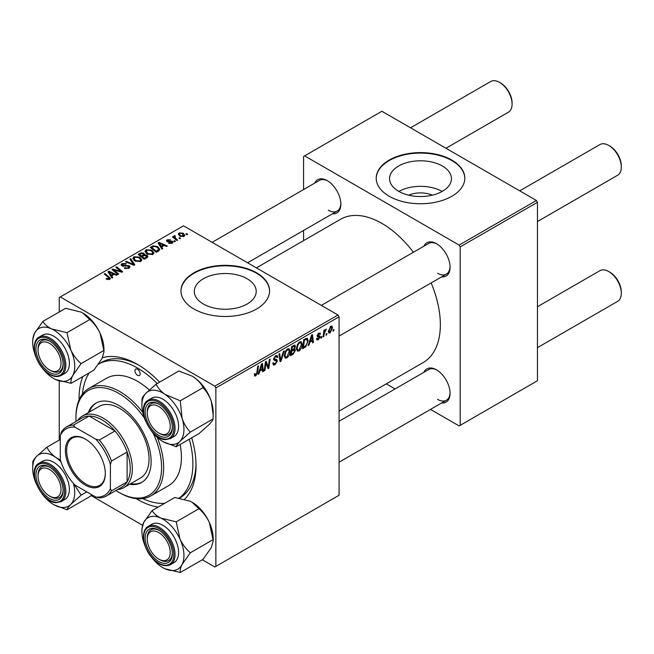 <?xml version="1.0" encoding="UTF-8"?>
<svg xmlns="http://www.w3.org/2000/svg" width="654" height="654" viewBox="0 0 654 654"><rect width="100%" height="100%" fill="white"/><g stroke="black" fill="none" stroke-linecap="round" stroke-linejoin="round"><path stroke-width="0.98" d="M408.709 195.178A19.612 11.322 180 0 1 432.319 195.178M442.398 166.026A30.951 17.871 0 0 0 408.668 162.151A30.951 17.871 0 0 0 389.563 178.656A30.951 17.871 0 0 0 398.629 191.295A30.951 17.871 0 0 0 432.359 195.17A30.951 17.871 0 0 0 451.464 178.656A30.951 17.871 0 0 0 442.398 166.026M442.145 191.434A30.951 17.871 0 0 0 398.883 191.434M451.84 160.091A44.3 25.571 0 0 0 403.559 154.548A44.3 25.571 0 0 0 376.214 178.174A44.3 25.571 0 0 0 389.195 196.257A44.3 25.571 0 0 0 437.469 201.808A44.3 25.571 0 0 0 464.814 178.174A44.3 25.571 0 0 0 451.84 160.091M464.814 178.419A44.3 25.571 0 0 0 451.84 160.573A44.3 25.571 0 0 0 403.755 154.982A44.3 25.571 0 0 0 376.222 178.419M203.378 304.02A30.951 17.871 180 0 1 194.312 291.382A30.951 17.871 180 0 1 213.417 274.876A30.951 17.871 180 0 1 247.147 278.751A30.951 17.871 180 0 1 256.213 291.382A30.951 17.871 180 0 1 237.108 307.895A30.951 17.871 180 0 1 203.378 304.02M256.589 272.816A44.3 25.571 0 0 0 208.315 267.273A44.3 25.571 0 0 0 180.962 290.899A44.3 25.571 0 0 0 193.944 308.99A44.3 25.571 0 0 0 242.217 314.533A44.3 25.571 0 0 0 269.562 290.899A44.3 25.571 0 0 0 256.589 272.816M269.562 291.144A44.3 25.571 0 0 0 256.589 273.298A44.3 25.571 0 0 0 208.503 267.707A44.3 25.571 0 0 0 180.97 291.144M423.939 246.157A19.195 11.085 60 0 1 436.488 243.705L436.488 243.705A19.195 11.085 60 0 1 450.066 267.216A19.195 11.085 60 0 1 441.654 276.855M437.019 244.024A17.723 10.227 -120 0 0 428.672 243.427L321.351 305.385M314.721 183.104A19.195 11.085 60 0 1 327.278 180.651L327.278 180.651A19.195 11.085 60 0 1 340.848 204.154A19.195 11.085 60 0 1 332.445 213.801M327.809 180.97A17.723 10.227 -120 0 0 319.463 180.373L212.141 242.332M423.939 372.273A19.195 11.085 60 0 1 436.488 369.812L436.488 369.812A19.195 11.085 60 0 1 450.066 393.324A19.195 11.085 60 0 1 441.654 402.962M437.019 370.131A17.723 10.227 -120 0 0 428.672 369.543L339.074 421.266M158.227 507.054A82.69 47.742 60 0 1 137.561 499.484A82.69 47.742 60 0 1 136.13 498.634M79.101 399.864A82.69 47.742 60 0 1 82.862 376.524M102.457 357.705A82.69 47.742 60 0 1 137.561 364.45L137.561 364.45A82.69 47.742 60 0 1 159.592 382.14M139.147 365.39A78.259 45.183 -120 0 0 101.558 362.381L98.55 364.114A78.259 45.183 -120 0 1 137.561 368.063A78.259 45.183 -120 0 1 157.173 383.538M339.074 411.104L423.228 362.512A82.69 47.742 -120 0 0 431.125 282.929M413.41 252.24A82.69 47.742 -120 0 0 381.879 223.39A82.69 47.742 -120 0 0 340.538 219.294L256.384 267.878M338.028 315.015L339.074 316.822L215.869 387.953L214.823 386.146L338.028 315.015L183.496 225.802L59.252 297.537L59.252 311.974M59.252 380.947L59.252 440.077M215.869 387.953L215.869 566.397L214.823 566.993L202.315 559.775M142.556 525.268L91.086 495.56M302.148 344.2C302.164 346.873 301.102 349.122 298.96 350.945L297.398 351.124L296.458 348.737L297.456 344.429L299.622 341.903L301.257 341.74L302.148 344.2L301.314 343.718M309.849 342.246L308.95 345.067L308.124 345.541L311.517 335.142L312.448 334.611L313.446 342.467L312.686 342.909L312.44 340.75L309.849 342.246L309.301 341.936M255.804 375.862L254.717 376.025L254.373 374.055L255.142 373.508L255.068 374.276L255.853 374.848L256.85 372.682L257.725 366.199L258.502 365.758L257.594 372.461L255.804 375.862L254.316 374.995M254.512 373.957L255.853 374.848M272.816 363.215L275.13 363.714L276.617 361.441L276.421 360.82L274.435 360.526L273.576 359.177L275.62 355.76L277.132 355.531L277.762 356.97L276.994 357.681L276.626 356.61L275.596 356.757L274.337 358.686L274.623 359.275L276.863 359.553L277.378 360.926L275.081 364.728L273.421 365.03L272.816 363.183L273.576 362.635L273.928 363.918L272.824 363.281M273.683 358.31L274.623 359.275M284.204 350.912L281.016 361.196L280.043 361.752L278.923 353.961L279.691 353.52L280.648 360.199L283.386 351.386L284.204 350.912M290 351.214C290.016 353.888 288.954 356.136 286.812 357.959L285.242 358.139L284.302 355.751L285.308 351.443L287.474 348.917L289.109 348.754L290 351.214L289.166 350.732M333.932 329.436L333.761 330.744L333 331.186L333.156 329.886L333.932 329.436M339.074 316.822L339.074 495.258L215.869 566.397M294.496 345.108L295.502 346.44L294.496 349.081L295.412 350.258L293.311 354.1L290.376 355.784L291.619 346.636L295.044 345.189M293.965 348.77L294.987 349.171M259.826 371.129L258.927 373.949L258.101 374.423L261.494 364.025L262.426 363.485L263.423 371.349L262.663 371.791L262.418 369.633L259.826 371.129L259.278 370.818M265.728 364.867L264.952 370.466L264.183 370.916L265.434 361.752L266.227 361.294L268.32 367.246L269.342 359.496L270.11 359.054L268.876 368.202L268.075 368.668L265.965 362.733L265.728 364.867L265.058 364.482M318.294 339.778L316.961 339.998L316.479 338.633L317.239 338.085L318.334 338.993L319.332 337.472L317.525 336.728L317.149 335.837L318.743 333.164L320.035 332.96L320.468 334.031L319.708 334.578L318.702 333.957L317.909 335.257L319.708 336.074L320.092 336.965L318.294 339.778L316.479 338.731M316.61 338.543L318.334 338.993M319.168 337.031L317.165 336.131M319.708 334.578L318.13 333.622M317.206 335.265L318.604 335.894M305.868 346.645L302.532 348.77L303.767 339.622L307.355 338.232L308.132 340.554L305.868 346.645L305.14 346.228M332.526 327.777L330.156 332.935L328.929 333.074L328.349 331.529L330.752 326.232L331.93 326.101L332.526 327.777L331.603 327.245M326.91 333.491L326.73 334.799L325.978 335.24L326.133 333.941L326.91 333.491M324.188 333.81L323.804 336.491L323.035 336.933L323.934 330.278L324.703 329.837L324.507 331.21L326.256 329.052L324.188 333.81L323.509 333.417M321.784 336.45L321.604 337.758L320.852 338.2L321.008 336.9L321.784 336.45M175.427 241.31L174.675 241.743L173.784 241.048L174.561 240.598L175.427 241.31M180.553 238.35L179.801 238.784L178.91 238.089L179.687 237.639L180.553 238.35M144.975 251.61L146.046 249.722L151.826 250.147L153.96 252.845L152.881 254.439L147.207 254.063L144.951 251.291M162.772 248.618L161.947 249.092L158.031 242.912L158.963 242.372L167.269 246.018L166.508 246.46L164.268 245.446L161.677 246.95L162.772 248.618M147.134 257.643L144.199 259.336L138.125 254.406L141.133 252.812L143.798 253.18L144.575 254.798L146.962 255.117L147.959 256.515L147.134 257.643M144.714 254.324L144.575 255.371M134.838 264.747L133.866 265.303L125.437 261.731L126.206 261.289L133.432 264.355L129.901 259.156L130.718 258.682L134.838 264.747M108.916 279.675L108.539 277.459L104.239 273.969L105.008 273.527L110.403 278.449L109.725 279.356L106.013 278.866L106.684 278.367L108.916 278.833L109.275 278.351L109.275 279.569M118.775 274.018L118.006 274.459L111.94 269.522L112.741 269.056L121.039 271.435L115.856 267.265L116.625 266.816L122.699 271.753L121.897 272.219L113.6 269.857L118.775 274.018M214.823 386.146L60.291 296.932M112.75 277.5L111.924 277.975L108.008 271.794L108.94 271.255L117.246 274.901L116.486 275.342L114.246 274.328L111.654 275.825L112.75 277.5M129.002 268.222L124.26 268.099L124.93 267.609L126.206 268.124L128.192 267.699L128.454 266.137L121.938 265.884L121.08 264.764L122.045 263.578L126.296 263.57L125.764 264.151L122.87 264.085L122.65 265.418L129.149 265.663L130.048 266.873L129.002 268.222M128.936 268.263L128.454 266.137M122.224 266.031L122.224 264.854L122.65 266.186M132.827 258.632L133.898 256.736L139.67 257.161L141.812 259.859L140.733 261.453L135.059 261.077L132.795 258.305M168.601 243.28L169.165 242.732L171.585 242.871L171.765 241.825L167.072 241.628L166.427 240.77L167.154 239.838L170.498 239.773L167.784 240.247L167.71 241.13L171.119 241.015L172.468 241.351L173.081 242.209L172.215 243.272L168.601 243.28M171.585 243.566L171.765 241.825M167.784 240.247L167.71 241.89M158.513 251.071L156.355 252.321L150.281 247.392L153.126 245.855L157.639 246.599L159.87 249.403L158.513 251.071M184.076 236.429L180.144 236.249L178.321 234.058L179.163 232.906L183.161 233.167L184.869 235.252L184.076 236.429M174.839 236.388L175.885 238.587L177.626 240.034L176.858 240.484L172.443 236.895L173.212 236.454L174.119 237.198L174.152 235.8L174.863 235.612L175.395 236.266L174.569 236.854L174.569 238.62M173.833 236.347L174.152 238.285M187.584 234.296L186.823 234.729L185.932 234.034L186.717 233.584L187.584 234.296M536.411 200.484L537.457 202.29L460.195 246.893L459.149 245.087L536.411 200.484L381.879 111.262L303.57 156.478L303.57 189.546M303.57 230.461L303.57 240.631M460.195 246.893L460.195 425.337L459.149 425.934L430.504 409.404M395.065 388.942L386.261 383.857M460.195 425.337L537.457 380.726L537.457 202.29M459.149 245.087L304.617 155.873M437.534 273.241A17.723 10.227 -120 0 0 446.396 274.116A17.723 10.227 -120 0 0 450.05 266.595M328.316 210.187A17.723 10.227 -120 0 0 337.178 211.062A17.723 10.227 -120 0 0 340.84 203.533M437.534 399.349A17.723 10.227 -120 0 0 446.396 400.232A17.723 10.227 -120 0 0 450.05 392.702M191.72 437.796A82.69 47.742 60 0 1 196.028 465.722A82.69 47.742 60 0 1 184.575 499.247M179.449 498.144L179.817 497.931A78.259 45.183 -120 0 0 196.004 463.874M112.741 270.176L112.741 269.056M121.039 271.982L121.039 271.435M116.625 267.895L116.625 266.816M113.6 270.87L113.6 269.857M108.94 273.258L108.94 271.255M111.654 277.541L111.654 275.825M110.052 273.258L111.213 275.097L113.289 273.895L109.169 272.048L110.052 273.258L110.052 275.023M111.213 276.846L111.213 275.097M109.169 273.617L109.169 272.048M113.289 274.884L113.289 273.895M106.684 279.323L106.684 278.367M107.248 279.577L107.248 278.776M105.008 274.59L105.008 273.527M109.463 279.487L109.463 277.141M124.93 268.442L124.93 267.609M125.159 268.532L125.159 267.748M126.206 268.81L126.206 268.124M128.192 268.598L128.192 267.699M122.045 265.941L122.045 263.578M123.59 266.333L123.59 265.63M129.149 268.132L129.149 265.663M126.206 262.058L126.206 261.289M133.432 265.115L133.432 264.355M130.718 260.382L130.718 258.682M133.898 260.259L133.898 256.736M139.67 258.134L139.67 257.161M133.988 258.608L135.86 260.66L139.931 260.921L140.667 259.802L138.836 257.553L134.724 257.243L133.988 260.341L133.988 258.608M135.86 261.461L135.86 260.66M139.931 261.796L139.931 260.921M141.133 253.662L141.133 252.812M143.798 255.739L143.798 253.18M146.962 257.741L146.962 255.117M139.604 254.537L141.501 256.074L143.667 254.471L143.667 255.812L143.071 253.638L140.912 253.785L139.604 254.537L139.604 255.608M141.501 257.145L141.501 256.074M142.212 257.717L142.212 256.654L144.264 258.314L146.798 256.368L146.798 257.839M144.264 259.303L144.264 258.314M146.398 258.068L146.177 255.542L143.823 255.722L142.212 256.654M169.165 243.55L169.165 242.732M167.154 241.678L167.154 239.838M168.217 241.964L168.217 241.334M171.119 241.645L171.119 241.015M172.468 243.116L172.468 241.351M158.963 244.375L158.963 242.372M161.677 248.659L161.677 246.95M160.083 244.375L161.236 246.215L163.312 245.021L159.192 243.165L160.083 244.375L160.083 246.141M161.236 247.972L161.236 246.215M159.192 244.743L159.192 243.165M163.312 246.002L163.312 245.021M153.126 246.738L153.126 245.855M157.639 247.547L157.639 246.599M151.761 247.523L156.412 251.299L158.718 249.248L156.829 247.008L153.943 246.403L151.761 247.523L151.761 248.594M156.412 252.289L156.412 251.299M157.385 251.725L157.385 250.735M146.046 253.245L146.046 249.722M151.826 251.12L151.826 250.147M146.12 253.319L146.12 251.373L148.008 253.646L152.08 253.907L152.815 252.787L150.984 250.539L146.872 250.229L146.136 253.327M148.008 254.447L148.008 253.646M152.08 254.774L152.08 253.907M179.163 235.554L179.163 232.906M183.161 234.165L183.161 233.167M183.414 236.707L182.392 233.601L179.793 233.306L179.319 234.026L180.823 235.759L183.414 236.037L183.848 235.358L183.848 236.544M180.823 236.568L180.823 235.759M179.687 238.702L179.687 237.639M173.212 237.516L173.212 236.454M174.119 238.252L174.119 237.198M174.863 236.372L174.863 235.612M174.561 241.661L174.561 240.598M186.717 234.647L186.717 233.584M333.099 330.36L333.761 330.744M292.452 353.601L293.311 354.1M293.736 345.418L295.502 346.44M293.491 349.146L295.412 350.258M291.578 346.882L292.24 347.258L291.856 350.111L293.09 349.399L294.325 348.337L294.75 346.914L293.401 345.606M291.193 349.735L291.856 350.111M292.69 346.015L293.54 346.506L292.24 347.258M294.75 346.914L293.54 346.506M291.055 350.806L291.709 351.182L291.292 354.272L293.466 352.972L294.652 350.675L293.262 349.301M290.638 353.896L291.292 354.272M292.469 349.759L293.319 350.258L291.709 351.182M294.652 350.675L293.319 350.258M284.359 356.536L286.812 357.959M285.904 351.746L285.062 355.359L285.716 357.035L286.869 356.937L289.24 351.558L288.594 349.816L287.449 349.915L285.904 351.746L285.324 351.411M284.335 354.942L285.062 355.359M286.705 349.489L287.449 349.915M279.871 360.534L281.016 361.196M279.748 359.675L280.648 360.199M272.824 363.428L275.081 364.728M275.645 355.751L277.762 356.97M275.481 355.841L277.754 357.158M274.852 356.324L275.596 356.757M273.609 358.694L274.5 359.209M273.601 358.752L277.378 360.926M256.932 372.085L257.594 372.461M258.363 373.622L258.927 373.949M262.556 370.843L263.423 371.349M261.567 369.134L262.418 369.633M261.248 366.812L260.243 369.902L262.311 368.709L261.853 364.736L261.248 366.812L260.693 366.493M259.687 369.584L260.243 369.902M261.355 364.45L261.853 364.736M264.29 370.09L264.952 370.466M267.306 366.657L268.32 367.246M267.617 367.483L268.876 368.202M265.344 362.373L265.965 362.733M318.858 333.099L320.468 334.031M317.313 334.913L317.909 335.257M318.081 335.804L320.092 336.965M308.386 344.74L308.95 345.067M312.579 341.968L313.446 342.467M311.59 340.26L312.44 340.75M311.271 337.93L310.266 341.02L312.334 339.827L311.876 335.862L311.271 337.93L310.715 337.611M309.71 340.701L310.266 341.02M311.378 335.567L311.876 335.862M303.84 347.029L304.69 347.527M307.298 340.072L308.132 340.554M304.388 340.243L303.44 347.258L304.421 346.694C306.432 345.32 307.413 343.399 307.372 340.938L306.448 339.197L304.388 340.243L303.734 339.867M302.786 346.882L303.44 347.258M305.475 338.633L306.84 339.271L305.606 338.559M296.507 349.522L298.96 350.945M298.052 344.732L297.21 348.345L297.864 350.021L299.017 349.923L301.388 344.544L300.742 342.802L299.597 342.9L298.052 344.732L297.472 344.396M296.483 347.92L297.21 348.345M298.853 342.475L299.597 342.9M328.365 331.897L330.156 332.935M330.442 326.436L331.365 326.967L330.72 327.016L329.109 330.998L330.164 332.167L331.766 328.21L330.139 326.681M328.406 330.589L329.109 330.998M328.349 331.553L330.164 332.167M326.076 334.415L326.73 334.799M323.15 336.107L323.804 336.491M323.861 330.834L324.507 331.21M325.177 329.73L325.954 330.18M325.071 329.918L325.578 330.205M320.951 337.374L321.604 337.758M159.797 433.594L158.75 432.989A16.244 9.377 -120 0 0 170.236 426.359A16.244 9.377 -120 0 0 158.75 406.461A16.244 9.377 -120 0 0 147.264 413.091A16.244 9.377 -120 0 0 158.75 432.989L159.797 433.594A17.723 10.227 60 0 0 168.658 434.469A17.723 10.227 -120 0 0 172.313 426.939A17.723 10.227 60 0 1 168.658 434.469A17.723 10.227 -120 0 1 164.98 435.286A17.723 10.227 -120 0 1 159.265 433.267M609.814 146.046L608.768 145.441L609.814 146.046A16.244 9.377 60 0 1 621.3 165.936L621.3 167.146A17.723 10.227 -120 0 0 608.768 145.441L608.768 145.441A17.723 10.227 -120 0 0 599.914 144.567L519.734 190.854M537.457 221.542L617.629 175.256A17.723 10.227 -120 0 0 621.3 167.146M147.264 413.091L147.264 411.889A17.723 10.227 60 0 1 150.935 403.78A17.723 10.227 60 0 1 159.29 404.368A17.723 10.227 -120 0 0 154.614 402.962A17.723 10.227 -120 0 0 150.935 403.78A17.723 10.227 -120 0 0 147.281 412.511M609.814 272.154L608.768 271.557L609.814 272.154A16.244 9.377 60 0 1 621.3 292.052L621.3 293.254A17.723 10.227 -120 0 0 608.768 271.557L608.768 271.557A17.723 10.227 -120 0 0 599.914 270.674L537.457 306.734M537.457 347.658L617.629 301.371A17.723 10.227 -120 0 0 621.3 293.254M159.797 559.701L158.75 559.096A16.244 9.377 -120 0 0 170.236 552.466A16.244 9.377 -120 0 0 158.75 532.577A16.244 9.377 -120 0 0 147.264 539.207A16.244 9.377 -120 0 0 158.75 559.096L159.797 559.701A17.723 10.227 60 0 0 168.658 560.576A17.723 10.227 -120 0 0 172.313 553.055A17.723 10.227 60 0 1 168.658 560.576L168.658 560.576A17.723 10.227 -120 0 1 159.265 559.383M147.264 539.207L147.264 537.997A17.723 10.227 60 0 1 150.935 529.887A17.723 10.227 60 0 1 159.29 530.484A17.723 10.227 -120 0 0 150.935 529.887A17.723 10.227 -120 0 0 147.281 538.626M445.963 148.262L508.411 112.202A17.723 10.227 -120 0 0 512.082 104.092L512.082 102.882A16.244 9.377 60 0 0 500.596 82.993L499.558 82.388A17.723 10.227 -120 0 0 490.696 81.513L410.524 127.8M50.579 370.532L49.541 369.935A16.244 9.377 -120 0 0 61.026 363.305A16.244 9.377 -120 0 0 49.541 343.407A16.244 9.377 -120 0 0 38.055 350.037A16.244 9.377 -120 0 0 49.541 369.935L50.579 370.532A17.723 10.227 60 0 0 59.44 371.415A17.723 10.227 -120 0 0 63.103 363.886A17.723 10.227 60 0 1 59.44 371.415A17.723 10.227 -120 0 1 50.047 370.213M38.055 350.037L38.055 348.835A17.723 10.227 60 0 1 41.725 340.726A17.723 10.227 60 0 1 50.072 341.314A17.723 10.227 -120 0 0 41.725 340.726A17.723 10.227 -120 0 0 38.063 349.457M512.082 104.092A17.723 10.227 -120 0 0 499.558 82.388L500.596 82.993M50.579 496.648L49.541 496.043A16.244 9.377 -120 0 0 61.026 489.413A16.244 9.377 -120 0 0 49.541 469.523A16.244 9.377 -120 0 0 38.055 476.153A16.244 9.377 -120 0 0 49.541 496.043L50.579 496.648A17.723 10.227 60 0 0 59.44 497.522A17.723 10.227 -120 0 0 63.103 490.001A17.723 10.227 60 0 1 59.44 497.522A17.723 10.227 -120 0 1 55.762 498.34A17.723 10.227 -120 0 1 50.047 496.329M38.055 476.153L38.055 474.943A17.723 10.227 60 0 1 41.725 466.833A17.723 10.227 60 0 1 50.072 467.43A17.723 10.227 -120 0 0 45.396 466.016A17.723 10.227 -120 0 0 41.725 466.833A17.723 10.227 -120 0 0 38.063 475.564M192.031 376.091A29.716 17.159 60 0 1 192.162 376.173A29.716 17.159 60 0 1 194.205 377.464C198.317 380.456 201.26 383.857 203.026 387.667L180.291 400.796L164.963 394.337C160.851 391.345 157.908 387.936 156.143 384.135L145.834 393.332C143.479 395.834 142.212 397.648 142.032 398.776L141.918 405.186A29.716 17.159 60 0 1 145.834 393.332A29.716 17.159 60 0 1 164.963 394.337A29.716 17.159 60 0 1 182.065 418.323L180.291 400.796M156.143 384.135L178.877 371.006L192.063 376.115L194.205 377.464A29.716 17.159 60 0 1 211.299 401.442L213.179 414.955L213.065 418.969C212.902 420.081 211.634 421.895 209.264 424.421L198.955 433.618L176.22 446.739C176.384 445.636 177.651 443.821 180.022 441.295A29.716 17.159 60 0 1 171.626 444.426A29.716 17.159 60 0 1 162.928 441.581A29.716 17.159 60 0 1 160.892 440.289A29.716 17.159 60 0 1 150.96 430.348M164.367 437.24A19.195 11.085 60 0 1 146.398 419.075A19.195 11.085 60 0 1 153.142 402.218A19.195 11.085 60 0 1 158.75 404.049A19.195 11.085 60 0 1 172.329 427.561A19.195 11.085 60 0 1 164.367 437.24M170.457 438.548L174.005 436.496A22.146 12.786 -120 0 0 175.803 414.448A22.146 12.786 -120 0 0 156.453 397.109A22.146 12.786 -120 0 0 151.859 398.131L148.303 400.183A22.146 12.786 60 0 1 152.897 399.161A22.146 12.786 60 0 1 172.255 416.5A22.146 12.786 60 0 1 170.457 438.548L165.552 439.643C150.42 439.946 135.362 406.289 148.303 400.183M213.065 418.969L190.33 432.098C186.717 428.362 183.962 423.767 182.065 418.323A29.716 17.159 -120 0 1 180.022 441.295L190.33 432.098M163.116 441.687L176.22 446.739M203.026 387.667C206.639 391.403 209.394 395.997 211.299 401.442A29.716 17.159 60 0 1 213.179 412.568L213.179 414.955M145.654 421.16A29.716 17.159 60 0 1 143.798 416.304A29.716 17.159 60 0 1 141.918 405.186M191.982 502.174A29.716 17.159 60 0 1 192.162 502.28A29.716 17.159 60 0 1 200.86 509.474A29.716 17.159 60 0 1 209.264 522.301L213.065 539.648L190.33 552.777C186.104 549.131 182.67 544.602 180.022 539.182L176.22 521.835L160.892 518.099C156.772 516.055 153.837 513.562 152.071 510.611L143.798 522.342L141.918 528.906L141.918 531.293A29.716 17.159 60 0 1 143.798 522.342A29.716 17.159 60 0 1 160.892 518.099A29.716 17.159 60 0 1 180.022 539.182A29.716 17.159 60 0 1 182.065 564.508L190.33 552.777M152.071 510.611L174.798 497.481L190.126 501.217L192.063 502.223L198.955 508.706C203.181 512.352 206.615 516.881 209.264 522.301A29.716 17.159 60 0 1 213.179 538.683L213.179 541.071L211.299 547.627L203.026 559.366L180.291 572.487C179.834 570.574 180.422 567.909 182.065 564.508A29.716 17.159 -120 0 1 164.963 568.751A29.716 17.159 60 0 1 162.928 567.688A29.716 17.159 60 0 1 154.238 560.503A29.716 17.159 60 0 1 150.96 556.464M163.075 567.778L164.963 568.751L180.291 572.487M153.142 556.865A19.195 11.085 60 0 1 145.49 534.858A19.195 11.085 60 0 1 158.75 530.165A19.195 11.085 60 0 1 164.367 534.809A19.195 11.085 60 0 1 172.329 553.676A19.195 11.085 60 0 1 153.142 556.865M170.457 564.655L174.005 562.612A22.146 12.786 -120 0 0 169.411 530.705A22.146 12.786 -120 0 0 151.859 524.246L148.303 526.29A22.146 12.786 60 0 1 165.863 532.748A22.146 12.786 60 0 1 170.457 564.655C164.972 567.181 158.987 565.064 152.505 558.287C142.858 548.117 140.218 530.402 148.303 526.29M198.955 508.706L176.22 521.835M213.065 539.648L213.179 541.071M145.654 547.267A29.716 17.159 60 0 1 141.918 531.293M51.674 328.929A29.716 17.159 60 0 1 62.408 337.186A29.716 17.159 60 0 1 70.812 350.013L67.002 332.665L51.674 328.929C47.562 326.886 44.619 324.392 42.853 321.441L34.58 333.172L32.7 339.737L32.7 342.124A29.716 17.159 60 0 1 34.58 333.172A29.716 17.159 -120 0 1 51.674 328.929M55.157 345.639A19.195 11.085 60 0 1 63.111 364.507A19.195 11.085 60 0 1 43.924 367.695A19.195 11.085 60 0 1 36.272 345.696A19.195 11.085 60 0 1 49.541 340.996A19.195 11.085 60 0 1 55.157 345.639M60.193 341.535A22.146 12.786 -120 0 0 42.641 335.077L39.093 337.129A22.146 12.786 60 0 1 56.645 343.587A22.146 12.786 60 0 1 61.239 375.494L64.787 373.442A22.146 12.786 -120 0 0 60.193 341.535M42.853 321.441L65.588 308.32L80.916 312.056L82.854 313.062L89.737 319.544L67.002 332.665M89.737 319.544C93.963 323.19 97.405 327.719 100.046 333.139L103.847 350.487L81.121 363.608C76.886 359.962 73.452 355.433 70.812 350.013A29.716 17.159 60 0 1 72.847 375.347L81.121 363.608M103.847 350.487L103.961 351.901L102.081 358.466L93.808 370.197L71.082 383.326C70.616 381.405 71.204 378.748 72.847 375.347A29.716 17.159 60 0 1 55.754 379.59L71.082 383.326M53.865 378.609L55.754 379.59A29.716 17.159 60 0 1 53.718 378.527A29.716 17.159 60 0 1 41.75 367.295M82.764 313.004A29.716 17.159 60 0 1 82.952 313.119A29.716 17.159 60 0 1 100.046 333.139A29.716 17.159 60 0 1 103.961 349.514L103.961 351.901M36.444 358.106A29.716 17.159 60 0 1 32.7 342.124M32.7 468.239A29.716 17.159 -120 0 1 36.624 456.386A29.716 17.159 60 0 1 45.02 453.263A29.716 17.159 60 0 1 55.754 457.399C51.633 454.399 48.69 450.998 46.925 447.189L36.624 456.386C34.27 458.887 32.994 460.702 32.814 461.83L32.7 468.239A29.716 17.159 -120 0 0 34.58 479.366A29.716 17.159 60 0 0 36.444 484.213M43.924 465.272A19.195 11.085 60 0 1 49.541 467.111A19.195 11.085 60 0 1 63.111 490.623A19.195 11.085 60 0 1 55.157 500.294A19.195 11.085 60 0 1 37.18 482.129A19.195 11.085 60 0 1 43.924 465.272M47.235 460.163A22.146 12.786 -120 0 0 42.641 461.193L39.093 463.236A22.146 12.786 60 0 1 43.687 462.214A22.146 12.786 60 0 1 63.037 479.554A22.146 12.786 60 0 1 61.239 501.602L64.787 499.55A22.146 12.786 -120 0 0 66.585 477.502A22.146 12.786 -120 0 0 47.235 460.163M60.291 439.472L46.925 447.189M60.405 460.064L55.754 457.399A29.716 17.159 60 0 1 60.953 461.773M86.794 491.873L81.121 495.152L73.665 483.658M91.936 494.841L89.737 496.672L67.002 509.801C67.166 508.689 68.433 506.875 70.812 504.357L81.121 495.152M53.898 504.741L67.002 509.801M73.444 483.396A29.716 17.159 60 0 1 70.812 504.357A29.716 17.159 60 0 1 53.718 504.635A29.716 17.159 60 0 1 51.674 503.343A29.716 17.159 60 0 1 41.75 493.41M137.561 369.273A3.695 2.134 -120 0 0 135.713 369.085A3.695 2.134 -120 0 0 135.149 372.044A3.695 2.134 -120 0 0 137.561 375.298A3.695 2.134 -120 0 0 139.4 375.478A3.695 2.134 -120 0 0 139.972 372.527A3.695 2.134 -120 0 0 137.561 369.273M129.615 484.295A45.772 26.43 -120 0 0 141.648 482.456A45.772 26.43 -120 0 0 148.671 445.775A45.772 26.43 -120 0 0 118.766 405.439A45.772 26.43 -120 0 0 95.876 403.175A45.772 26.43 -120 0 0 88.265 412.682M96.408 402.88A45.772 26.43 -120 0 0 89.312 412.077M115.913 490.492A60.544 34.956 -120 0 0 118.766 492.249A60.544 34.956 -120 0 0 157.034 487.066A60.544 34.956 -120 0 0 153.069 433.046M144.37 417.988A60.544 34.956 -120 0 0 118.766 393.381A60.544 34.956 -120 0 0 75.954 418.102A60.544 34.956 -120 0 0 76.052 421.438M119.805 492.846L118.766 492.249L119.805 492.846A62.016 35.806 60 0 0 150.812 495.92L168.569 485.677A62.016 35.806 -120 0 0 180.144 444.475M75.954 418.102L75.954 416.892A62.016 35.806 60 0 1 88.797 388.501A62.016 35.806 60 0 1 119.805 391.574A62.016 35.806 60 0 1 142.711 412.249M157.205 437.354A62.016 35.806 60 0 1 150.812 495.92M149.325 389.98A62.016 35.806 -120 0 0 137.561 381.323A62.016 35.806 -120 0 0 106.553 378.257L88.797 388.501M142.801 498.601A78.259 45.183 -120 0 0 164.694 503.318M179.188 498.095A78.259 45.183 -120 0 0 189.3 439.186M77.695 420.489A41.349 23.871 60 0 1 82.429 416.05L99.138 406.404A41.349 23.871 60 0 1 119.805 408.456A41.349 23.871 60 0 1 146.815 444.884A41.349 23.871 60 0 1 140.479 478.017L123.778 487.663A41.349 23.871 60 0 1 117.557 489.544M89.328 372.788A78.259 45.183 -120 0 0 82.469 394.1M130.661 483.69A45.772 26.43 -120 0 0 142.163 482.145M65.408 450.59A28.204 16.285 60 0 1 85.355 439.079A28.204 16.285 60 0 1 105.294 473.619A28.204 16.285 60 0 1 85.355 485.129A28.204 16.285 60 0 1 65.408 450.59M85.666 439.259A27.321 15.77 -120 0 0 72.316 438.082A27.321 15.77 -120 0 0 66.659 450.59A27.321 15.77 -120 0 0 78.586 478.082A27.321 15.77 -120 0 0 99.637 485.399A27.321 15.77 -120 0 0 105.294 473.251M82.429 416.05A41.349 23.871 60 0 1 114.287 427.127A41.349 23.871 60 0 1 132.337 468.738A41.349 23.871 60 0 1 123.778 487.663M110.412 488.628L111.458 490.884A39.869 23.021 60 0 1 106.332 496.026L121.996 486.985A39.869 23.021 -120 0 0 127.113 481.843A39.869 23.021 -120 0 0 130.252 468.738A39.869 23.021 -120 0 0 127.113 452.012A39.869 23.021 -120 0 0 114.973 430.978L89.14 416.067A39.869 23.021 -120 0 0 82.126 417.931L66.463 426.972A39.869 23.021 60 0 1 73.477 425.108L74.908 427.144A38.39 22.162 -120 0 0 60.291 435.58L60.291 459.697A38.39 22.162 -120 0 0 74.908 485.015L95.795 497.065A38.39 22.162 -120 0 0 110.412 488.628L110.412 464.512A38.39 22.162 -120 0 0 95.795 439.194L74.908 427.144M95.795 439.194L99.31 440.019L114.973 430.978A39.869 23.021 -120 0 0 89.14 416.067L73.477 425.108M111.458 490.884L127.113 481.843L127.113 452.012L111.458 461.054L110.412 464.512M60.291 435.58L61.337 432.122A39.869 23.021 60 0 1 66.463 426.972M106.332 496.026A39.869 23.021 60 0 1 99.31 497.89L95.795 497.065M99.31 440.019A39.869 23.021 60 0 1 111.458 461.054M116.494 270.756L116.494 270.077M119.216 271.492L119.216 270.83M115.096 272.089L115.096 270.993M125.658 266.121L125.658 265.311M131.266 264.2L131.266 263.39M139.997 254.308L139.997 253.327M142.736 256.343L142.736 255.362M145.687 258.477L145.687 257.496M169.321 241.882L169.321 241.244M152.096 247.326L152.096 246.337M175.885 239.691L175.885 238.587M279.446 357.591L280.394 358.139M273.609 359.61L275.35 360.607M266.104 363.248L267.224 363.894M266.718 365.112L267.936 365.815M304.641 339.115L305.492 339.606M164.972 439.12A21.263 12.279 -120 0 0 172.443 420.448A21.263 12.279 -120 0 0 152.537 400.33A21.263 12.279 -120 0 0 145.065 419.001A21.263 12.279 -120 0 0 164.972 439.12M152.537 558.05A21.263 12.279 -120 0 0 172.443 560.919A21.263 12.279 -120 0 0 164.972 533.623A21.263 12.279 -120 0 0 145.065 530.754A21.263 12.279 -120 0 0 152.537 558.05M55.762 344.454A21.263 12.279 -120 0 0 35.847 341.584A21.263 12.279 -120 0 0 43.319 368.889A21.263 12.279 -120 0 0 63.225 371.758A21.263 12.279 -120 0 0 55.762 344.454M43.319 463.384A21.263 12.279 -120 0 0 35.847 482.063A21.263 12.279 -120 0 0 55.762 502.182A21.263 12.279 -120 0 0 63.225 483.502A21.263 12.279 -120 0 0 43.319 463.384M140.667 259.802L140.667 261.486M172.092 242.258L172.092 243.345M167.424 240.713L167.424 241.8M158.718 249.248L158.718 250.948M152.815 252.787L152.815 254.471M179.319 234.026L179.319 235.685M288.594 349.816L287.261 349.048M285.716 357.035L284.327 356.226M276.626 356.61L275.391 355.899M274.557 359.242L273.609 358.703M255.305 374.914L254.341 374.358M319.422 333.851L318.506 333.319M318.065 335.796L317.198 335.298M300.742 342.802L299.409 342.034M297.864 350.021L296.475 349.211M339.074 336.082L446.396 274.116M446.396 400.232L339.074 462.19M337.178 211.062L247.58 262.794M39.093 337.129C31 341.233 33.64 358.956 43.287 369.118C49.769 375.895 55.754 378.02 61.239 375.494M39.093 463.236C26.144 469.351 41.21 503.008 56.334 502.705L61.239 501.602"/></g></svg>
